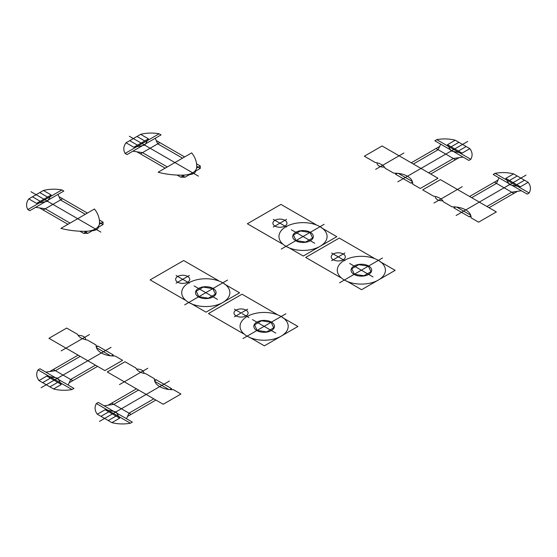 <?xml version="1.0" encoding="UTF-8"?>
<svg xmlns="http://www.w3.org/2000/svg" width="557" height="557" viewBox="0 0 557 557"><rect width="100%" height="100%" fill="white"/><g stroke="black" fill="none" stroke-linecap="round" stroke-linejoin="round"><path stroke-width="0.84" d="M159.114 133.791A25.782 14.886 0 0 0 140.636 134.348L126.056 142.773A25.782 14.886 0 0 0 125.081 153.44L159.114 133.791L161.057 134.912L127.024 154.561L125.081 153.44M126.056 142.773L133.833 147.264L148.42 138.839L140.636 134.348M129.697 140.663L137.482 145.154M136.994 136.458L144.771 140.949M133.833 147.264L144.771 145.154L148.42 138.839M177.133 175.065L180.83 177.203L184.513 175.079M140.392 153.857L159.838 142.627M180.83 177.203L185.035 177.203L189.582 174.578M195.73 171.027L200.276 168.402L200.276 165.972L196.579 163.842M185.035 177.203L181.485 175.149M200.276 168.402L196.725 166.348M167.295 166.961L142.495 152.646L132.858 151.191M182.536 158.16L157.735 143.845L155.222 138.282M136.806 151.782L165.192 168.172M198.452 176.151L129.356 136.256M196.67 167.566A55.004 31.756 0 0 0 191.685 152.876L158.139 172.238A55.004 31.756 0 0 0 183.58 175.121A13.751 7.937 0 0 0 192.659 172.802A13.751 7.937 0 0 0 196.67 167.566M188.022 174.564A6.872 3.969 0 0 0 195.709 170.129M184.639 156.942L156.252 140.559M196.593 168.103L200.276 165.972M87.282 231.211L83.599 233.341L79.902 231.204M67.961 224.311L39.575 207.921L35.627 207.329M70.064 223.092L45.263 208.778L39.575 207.921M99.348 219.973L103.045 222.111L103.045 224.541L99.494 222.487M85.305 214.292L60.504 199.977L59.021 196.698L87.407 213.08M90.791 230.702A6.872 3.969 0 0 0 98.478 226.26M60.908 228.377L94.453 209.007A55.004 31.756 0 0 1 99.438 223.698A13.751 7.937 0 0 1 95.428 228.941A13.751 7.937 0 0 1 86.349 231.252A55.004 31.756 0 0 1 60.908 228.377M59.021 196.698L57.991 194.414M92.351 230.709L87.804 233.341L84.253 231.287M87.804 233.341L83.599 233.341M103.045 224.541L98.498 227.165M62.607 198.765L43.161 209.996M103.045 222.111L99.362 224.241M61.883 189.923A25.782 14.886 0 0 0 43.404 190.487L51.188 194.978L47.54 201.293L36.602 203.396L28.825 198.905A25.782 14.886 0 0 0 27.85 209.571L29.793 210.692L63.825 191.044L61.883 189.923L27.85 209.571M32.466 196.802L40.25 201.293M39.763 192.59L47.54 197.081M51.188 194.978L36.602 203.396M43.404 190.487L28.825 198.905M100.887 232.095L30.962 191.719M305.591 242.058L312.609 238.006L310.04 232.471L300.453 230.988L293.442 235.04L296.011 240.575L305.591 242.058M295.732 240.735A10.311 5.953 0 0 0 312.985 238.062A10.311 5.953 0 0 0 300.355 230.772A10.311 5.953 0 0 0 295.732 240.735M286.013 246.347A24.062 13.89 0 0 0 326.27 240.116A24.062 13.89 0 0 0 296.797 223.106A24.062 13.89 0 0 0 286.013 246.347M281.257 249.09L324.139 224.332M282.169 243.848L247.357 223.754L280.902 204.384L315.715 224.485M321.445 227.792L336.811 236.662L303.266 256.032L287.899 247.162M291.36 243.263L314.691 229.783M314.691 243.263L291.36 229.783M274.949 226.065A7.046 4.066 0 0 0 286.737 224.241A7.046 4.066 0 0 0 278.11 219.263A7.046 4.066 0 0 0 274.949 226.065M286.577 227.026L279.934 223.19L273.285 227.026M273.285 219.354L279.934 223.19L286.577 219.354M176.054 283.165L182.703 279.329L176.054 275.492M189.345 275.492L182.703 279.329L189.345 283.165M177.718 282.204A7.046 4.066 0 0 0 189.505 280.38A7.046 4.066 0 0 0 180.879 275.395A7.046 4.066 0 0 0 177.718 282.204M217.46 299.394L194.128 285.922M217.46 285.922L194.128 299.394M218.483 280.617L183.671 260.523L150.125 279.886L184.938 299.986M190.668 303.293L206.034 312.164L239.58 292.801L224.213 283.931M227.562 280.087L184.68 304.853M188.781 302.486A24.062 13.89 0 0 0 229.038 296.254A24.062 13.89 0 0 0 199.566 279.238A24.062 13.89 0 0 0 188.781 302.486M198.501 296.867A10.311 5.953 0 0 0 215.754 294.2A10.311 5.953 0 0 0 203.124 286.911A10.311 5.953 0 0 0 198.501 296.867M208.36 298.19L198.779 296.714L196.21 291.179L203.221 287.127L212.809 288.61L215.378 294.145L208.36 298.19M339.596 282.775L382.478 258.016M273.717 327.822L266.699 331.875L257.118 330.392L254.549 324.856L261.56 320.804L271.148 322.287L273.717 327.822M256.84 330.552A10.311 5.953 0 0 0 274.093 327.885A10.311 5.953 0 0 0 261.463 320.588A10.311 5.953 0 0 0 256.84 330.552M247.12 336.163A24.062 13.89 0 0 0 287.377 329.939A24.062 13.89 0 0 0 257.905 312.923A24.062 13.89 0 0 0 247.12 336.163M285.901 313.772L243.019 338.531M276.822 314.301L242.01 294.2L208.464 313.57L243.277 333.671M249.007 336.978L264.373 345.848L297.918 326.479L282.552 317.608M275.799 319.607L252.467 333.079M275.799 333.079L252.467 319.607M236.057 315.889A7.046 4.066 0 0 0 247.844 314.064A7.046 4.066 0 0 0 239.218 309.079A7.046 4.066 0 0 0 236.057 315.889M234.393 316.842L247.684 309.17M242.253 313.709L248.902 317.546M241.042 313.006L234.393 309.17M344.915 253.038L338.273 256.874L331.624 253.038M331.624 260.711L338.273 256.874L344.915 260.711M333.288 259.75A7.046 4.066 0 0 0 345.075 257.926A7.046 4.066 0 0 0 336.449 252.941A7.046 4.066 0 0 0 333.288 259.75M373.03 276.94L349.699 263.468M349.699 276.94L373.03 263.468M340.508 277.532L305.696 257.431L339.241 238.069L374.053 258.163M379.783 261.477L395.15 270.347L361.604 289.71L346.238 280.839M344.351 280.032A24.062 13.89 0 0 0 384.608 273.8A24.062 13.89 0 0 0 355.136 256.784A24.062 13.89 0 0 0 344.351 280.032M354.071 274.413A10.311 5.953 0 0 0 371.324 271.746A10.311 5.953 0 0 0 358.694 264.457A10.311 5.953 0 0 0 354.071 274.413M370.948 271.691L368.379 266.155L358.792 264.672L351.78 268.725L354.349 274.253L363.93 275.736L370.948 271.691M169.384 381.044L99.459 421.412M111.901 422.652A25.782 14.886 0 0 0 130.38 423.209L132.322 422.088L98.29 402.439L96.347 403.56A25.782 14.886 0 0 0 97.315 414.227L111.901 422.652L119.678 418.161L105.099 409.736L116.037 411.846L119.678 418.161M96.347 403.56L130.38 423.209M97.315 414.227L105.099 409.736M100.963 416.337L108.74 411.846M108.253 420.542L116.037 416.051M111.658 403.143L131.104 414.373M154.442 379.797L156.301 379.797L171.542 388.598L171.542 389.67M156.301 379.797L154.616 380.772M171.542 388.598L169.857 389.573M138.554 390.039L113.76 404.354L104.124 405.809M153.795 398.84L129.001 413.155L126.488 418.718M108.072 405.218L136.451 388.828M155.897 400.058L127.518 416.441M154.79 381.357L168.848 389.468M147.772 368.261L119.483 384.588M125.026 361.744L107.285 371.985L163.194 404.264L180.934 394.022L173.401 389.67A18.082 10.437 0 0 1 154.442 378.725L145.809 373.74A13.751 7.937 0 0 1 135.845 367.989L125.026 361.744M143.915 373.378A6.872 3.969 0 0 0 136.479 369.082M85.576 339.693A6.872 3.969 0 0 0 78.14 335.405M77.507 334.304L66.687 328.059L48.946 338.308L104.855 370.586L122.596 360.337L115.062 355.986A18.082 10.437 0 0 1 96.103 345.041L87.47 340.062A13.751 7.937 0 0 1 77.507 334.304M89.433 334.576L61.145 350.91M96.452 347.672L110.509 355.784M97.559 366.374L69.179 382.763L68.149 385.04M95.456 365.162L70.662 379.477L69.179 382.763M80.215 356.362L55.422 370.677L49.733 371.533L78.112 355.143M49.733 371.533L45.785 372.125M96.103 346.113L97.962 346.113L113.203 354.913L111.518 355.888M97.962 346.113L96.277 347.088M113.203 354.913L113.203 355.986M53.319 369.458L72.765 380.689M38.008 369.883A25.782 14.886 0 0 0 38.976 380.549L46.76 376.059L57.698 378.161L61.34 384.476L53.563 388.967A25.782 14.886 0 0 0 72.041 389.531L73.984 388.41L39.951 368.762L38.008 369.883L72.041 389.531M49.914 386.864L57.698 382.374M42.624 382.652L50.402 378.161M46.76 376.059L61.34 384.476M38.976 380.549L53.563 388.967M111.045 347.359L41.121 387.735M397.775 181.819L467.699 141.45M470.811 159.302A25.782 14.886 0 0 0 469.836 148.635L455.257 140.211A25.782 14.886 0 0 0 436.779 139.654L470.811 159.302L468.869 160.423L434.836 140.775L436.779 139.654M455.257 140.211L447.473 144.702L462.059 153.126L469.836 148.635M458.898 142.32L451.121 146.811M466.195 146.526L458.411 151.017M447.473 144.702L451.121 151.017L462.059 153.126M436.054 148.496L455.501 159.72M395.616 173.192L395.616 174.264L410.857 183.065L412.709 183.065M395.616 174.264L397.301 173.297M410.857 183.065L412.542 182.09M413.357 164.023L438.157 149.708L440.671 144.145M428.598 172.823L453.398 158.508L463.034 157.053M439.64 146.421L411.254 162.811M430.7 174.035L459.086 157.652M398.311 173.394L412.368 181.512M375.634 169.342L403.916 153.015M364.341 156.211L382.088 145.969L437.997 178.247L420.25 188.489L412.716 184.137A18.082 10.437 0 0 0 393.757 173.192L385.124 168.214A13.751 7.937 0 0 0 375.16 162.456L364.341 156.211M377.061 162.818A6.872 3.969 0 0 0 384.497 167.114M435.4 196.503A6.872 3.969 0 0 0 442.836 200.798M433.499 196.141L422.679 189.895L440.427 179.646L496.336 211.925L478.588 222.173L471.055 217.822A18.082 10.437 0 0 0 452.096 206.877L443.463 201.892A13.751 7.937 0 0 0 433.499 196.141M433.973 203.027L462.254 186.692M456.649 207.079L470.707 215.19M489.039 207.719L517.425 191.33L521.373 190.738M486.936 206.501L511.737 192.186L517.425 191.33M471.695 197.707L496.496 183.392L497.979 180.106L469.593 196.489M497.979 180.106L499.009 177.822M453.955 206.877L453.955 207.949L469.196 216.75L470.881 215.775M453.955 207.949L455.64 206.974M469.196 216.75L471.048 216.75M494.393 182.174L513.839 193.404M509.46 184.701L520.398 186.804L528.175 182.313L513.596 173.895L505.812 178.386L509.46 184.701M524.534 180.21L516.75 184.701M517.237 175.998L509.46 180.489M505.812 178.386L520.398 186.804M495.117 173.331L529.15 192.98L527.207 194.108L493.175 174.459L495.117 173.331A25.782 14.886 0 0 1 513.596 173.895M529.15 192.98A25.782 14.886 0 0 0 528.175 182.313M456.113 215.503L526.038 175.128"/></g></svg>
